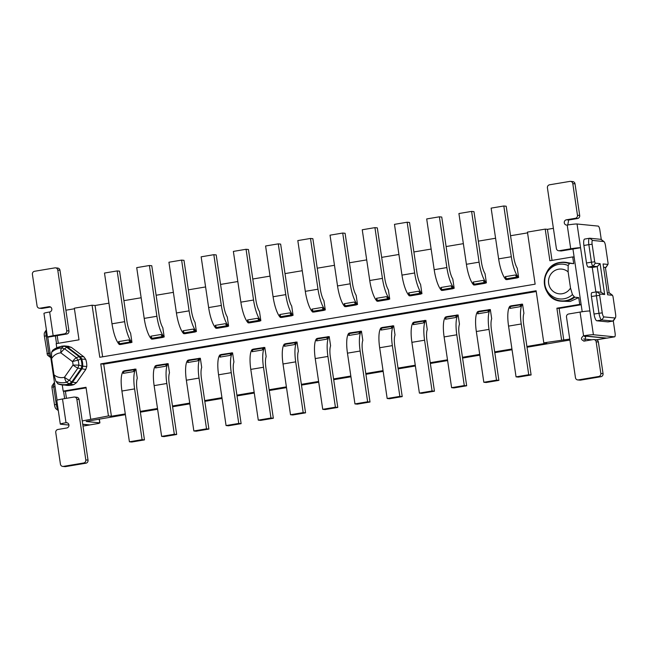 <?xml version="1.0" encoding="UTF-8"?>
<svg xmlns="http://www.w3.org/2000/svg" width="648" height="648" viewBox="0 0 648 648"><rect width="100%" height="100%" fill="white"/><g stroke="black" fill="none" stroke-linecap="round" stroke-linejoin="round"><path stroke-width="0.97" d="M74.577 397.046L76.796 397.264A2.673 2.568 95.6 0 1 79.072 399.5L76.845 399.281A2.673 2.568 -84.4 0 0 73.921 397.07L62.508 398.982L66.007 422.715A2.673 2.568 95.6 0 1 68.963 425.266A2.673 2.568 95.6 0 1 66.785 427.988L57.907 429.478A2.673 2.568 95.6 0 0 55.76 432.54L60.434 464.179A2.673 2.568 95.6 0 0 62.71 466.414L64.93 466.633A2.673 2.568 95.6 0 0 65.586 466.609L85.884 463.207A2.673 2.568 95.6 0 0 88.031 460.137L79.072 399.5M89.643 424.918L82.75 424.367M64.646 398.625L63.545 391.157M56.522 343.602L55.388 335.931L47.774 337.203L57.073 400.181M67.295 422.844L66.007 422.715A8.019 0.567 171.6 0 0 60.305 424.108L56.797 400.375A8.019 0.567 -8.4 0 1 62.508 398.982M76.845 399.281L85.803 459.918A2.673 2.568 95.6 0 1 83.657 462.98L63.358 466.39A2.673 2.568 95.6 0 1 62.71 466.414M47.458 337.098L43.951 313.373A8.019 0.567 -8.4 0 1 49.653 311.98A2.673 2.568 -84.4 0 0 49.532 306.682A2.673 2.568 -84.4 0 0 48.875 306.707L39.998 308.197A2.673 2.568 -84.4 0 1 37.074 305.986L32.4 274.347A2.673 2.568 -84.4 0 1 34.547 271.285L54.845 267.875A2.673 2.568 -84.4 0 1 57.769 270.086L66.728 330.731A2.673 2.568 -84.4 0 1 64.581 333.793L53.16 335.704A8.019 0.567 171.6 0 0 47.458 337.098A8.019 0.567 171.6 0 0 47.774 337.203M39.35 308.221L41.569 308.44A2.673 2.568 -84.4 0 0 42.225 308.416L50.552 307.014M55.388 335.931L66.801 334.012A2.673 2.568 -84.4 0 0 68.947 330.95L59.997 270.305A2.673 2.568 -84.4 0 0 57.721 268.07L55.493 267.851M60.305 424.108A8.019 0.567 171.6 0 0 60.62 424.213L68.947 425.039M82.725 424.229L89.732 424.926A5.346 1.442 80.5 0 0 89.837 424.918A5.346 1.442 80.5 0 0 89.942 424.885M62.265 384.944L63.18 391.125L65.407 391.343L66.436 398.326M58.142 383.956L57.583 383.543A19.246 18.484 95.6 0 0 66.809 384.45A19.246 18.484 95.6 0 0 69.215 383.875A5.346 1.377 72.6 0 0 69.806 384.232A19.57 18.792 95.6 0 1 67.368 384.815A19.57 18.792 95.6 0 1 62.589 384.977A19.57 18.792 95.6 0 1 58.142 383.956L55.898 381.34L53.97 374.787A12.425 11.931 -84.4 0 0 63.463 377.484A12.425 11.931 -84.4 0 0 64.468 377.266A5.346 0.753 35 0 0 69.336 380.303L71.742 382.004L69.215 383.875L66.582 382.231L69.336 380.303L77.882 368.113A5.346 0.753 35 0 1 73.013 365.075A11.826 11.356 -84.4 0 0 72.511 361.633A5.346 1.288 -52.9 0 1 76.334 357.664L78.092 360.207A5.346 0.583 163.4 0 0 72.511 361.633L60.855 352.836A5.346 1.288 -52.9 0 1 64.687 348.859L61.511 347.927L63.65 346.218A5.346 1.482 -91.6 0 1 64.103 345.943A5.346 1.482 -91.6 0 1 64.152 345.943A5.346 5.135 95.6 0 1 67.287 346.955L63.65 346.218A19.246 18.484 95.6 0 0 61.204 346.461A19.246 18.484 95.6 0 0 52.674 350.341L53.128 350.025M51.581 358.636A12.425 11.931 -84.4 0 1 59.843 352.958A12.425 11.931 -84.4 0 1 60.855 352.836A5.346 1.466 85.5 0 1 61.511 347.927A17.447 16.751 95.6 0 0 60.094 348.098A17.447 16.751 -84.4 0 0 51.605 352.269L51.581 358.636L53.97 374.787M51.605 352.269L52.674 350.341M560.447 262.432A19.57 18.792 95.6 0 1 565.226 262.27L573.715 263.687L572.719 256.924L549.885 260.755L545.211 229.117L527.448 232.097L535.143 284.172L99.784 357.283L92.089 305.208L74.334 308.189L79.007 339.827L56.173 343.667L56.765 347.684M57.178 335.624L58.312 343.302M47.231 335.591L46.17 335.769A6.683 1.806 -99.5 0 1 46.389 329.848L44.55 332.635A4.01 1.085 80.5 0 0 44.38 336.272L47.531 355.153M44.38 336.272L46.17 335.769L48.762 353.306A4.01 1.085 -99.5 0 0 50.212 357.259A4.01 1.085 -99.5 0 0 50.455 357.364L50.755 357.396M58.288 410.459A6.683 1.806 -99.5 0 1 56.295 404.32L53.703 386.783A4.01 1.085 -99.5 0 1 53.881 383.154A4.01 1.085 -99.5 0 1 54.157 382.944A4.01 1.085 -99.5 0 1 54.23 382.944M569.754 339.074L543.802 342.833L546.766 343.132L526.905 346.461M511.936 348.98L494.683 351.872M479.714 354.391L462.461 357.283M447.493 359.802L430.24 362.694M415.271 365.213L398.018 368.105M383.049 370.624L365.796 373.515M350.835 376.034L333.582 378.926M318.614 381.445L301.361 384.337M286.392 386.856L269.139 389.748M254.17 392.267L236.917 395.159M221.948 397.678L204.695 400.569M189.726 403.088L172.473 405.98M157.505 408.499L140.252 411.391M125.291 413.91L111.416 416.235L108.443 415.943L82.239 420.941M98.731 423.411L99.743 422.869L86.16 421.484M86.289 421.386L125.404 414.68M140.373 412.169L157.626 409.269M172.587 406.758L189.84 403.858M204.809 401.347L222.061 398.447M237.03 395.936L254.283 393.036M269.252 390.525L286.505 387.626M301.474 385.115L318.727 382.215M333.696 379.704L350.949 376.804M365.909 374.293L383.162 371.393M398.131 368.882L415.384 365.982M430.353 363.471L447.606 360.572M462.575 358.061L479.828 355.161M494.797 352.65L512.05 349.75M527.018 347.239L569.892 340.038M583.637 338.993L591.899 339.803M596.217 339.795L597.707 339.617M606.593 338.078A5.346 1.442 -99.5 0 1 606.382 338.175A5.346 1.442 -99.5 0 1 606.277 338.183L586.618 336.239L584.585 336.579M86.095 387.869L65.407 391.343M63.18 391.125L86.014 387.285L90.688 418.924M68.194 346.348L71.329 347.352L83.908 356.854L85.706 359.34A18.97 18.217 -84.4 0 1 86.767 366.525L85.771 369.473L76.537 382.644L73.848 384.629A19.57 18.792 -84.4 0 1 71.41 385.212A19.57 18.792 -84.4 0 1 66.631 385.382L58.004 383.924M108.443 415.943L100.756 363.876L536.115 290.766L543.802 342.833M561.565 339.852L556.891 308.213L579.725 304.382L578.721 297.618L574.687 297.213A19.57 18.792 95.6 0 1 566.15 301.053A19.57 18.792 95.6 0 1 561.37 301.215L570.191 301.458L578.721 297.618M65.885 310.206L74.415 308.772M92.089 305.208L95.062 305.5L108.937 303.175M123.906 300.656L141.159 297.764M156.127 295.245L173.381 292.353M188.341 289.834L205.594 286.942M220.563 284.423L237.816 281.532M252.785 279.013L270.038 276.121M285.007 273.602L302.26 270.71M317.228 268.191L334.481 265.299M349.45 262.78L366.703 259.889M381.664 257.369L398.917 254.478M413.886 251.959L431.139 249.067M446.108 246.548L463.361 243.656M478.329 241.137L495.582 238.245M510.551 235.726L527.561 232.875M545.211 229.117L547.439 229.335L553.4 228.339M52.083 386.006L51.913 387.285L55.064 386.556M58.312 410.597L55.947 408.775A4.01 1.085 80.5 0 1 54.497 404.822L51.913 387.285M536.228 291.535L103.721 364.168L111.416 416.235M123.809 371.085L123.217 371.183C121.014 374.285 120.577 380.903 121.913 391.036L129.406 441.79L131.779 442.025L144.464 439.895L137.044 389.667A13.357 3.605 -99.5 0 1 136.574 383.154A13.357 3.605 -99.5 0 1 137.271 378.294L135.902 369.052L134.816 369.797A1.337 1.215 -151.2 0 0 134.12 369.733L123.971 371.434L123.29 373.345L123.371 371.717A1.337 1.215 28.8 0 1 123.971 371.434A17.115 4.625 80.5 0 1 124.457 370.761L123.363 371.717M124.457 370.761L135.311 369.149M523.916 313.365L522.547 304.123L521.462 304.868A1.337 1.215 -151.2 0 0 520.765 304.803L510.616 306.504L509.935 308.416L510.017 306.788A1.337 1.215 28.8 0 1 510.616 306.504A17.115 4.625 80.5 0 1 511.102 305.832L509.863 306.253A21.376 5.767 80.5 0 0 508.559 326.106L516.051 376.861L518.424 377.096L531.109 374.965L523.697 324.737A13.357 3.605 -99.5 0 1 523.22 318.225A13.357 3.605 -99.5 0 1 523.916 313.365M511.102 305.832L521.956 304.22M491.694 318.776L490.325 309.533L489.24 310.279A1.337 1.215 -151.2 0 0 488.543 310.214L478.394 311.915L477.714 313.826L477.795 312.198A1.337 1.215 28.8 0 1 478.394 311.915A17.115 4.625 80.5 0 1 478.88 311.243L477.641 311.664A21.376 5.767 80.5 0 0 476.337 331.517L483.829 382.271L486.203 382.506L498.887 380.376L491.476 330.148A13.357 3.605 -99.5 0 1 490.998 323.636A13.357 3.605 -99.5 0 1 491.694 318.776M478.88 311.243L489.734 309.631M459.473 324.186L458.112 314.944L457.018 315.689A1.337 1.215 -151.2 0 0 456.322 315.625L446.172 317.326L445.492 319.237L445.573 317.609A1.337 1.215 28.8 0 1 446.172 317.326A17.115 4.625 80.5 0 1 446.658 316.653L445.427 317.075A21.376 5.767 80.5 0 0 444.115 336.928L451.607 387.682L453.981 387.917L466.665 385.787L459.254 335.559A13.357 3.605 -99.5 0 1 458.776 329.046A13.357 3.605 -99.5 0 1 459.473 324.186M446.658 316.653L457.52 315.041M427.251 329.597L425.89 320.355L424.796 321.1A1.337 1.215 -151.2 0 0 424.1 321.035L413.959 322.736L413.27 324.648L413.351 323.02A1.337 1.215 28.8 0 1 413.959 322.736A17.115 4.625 80.5 0 1 414.437 322.064L413.205 322.485A21.376 5.767 80.5 0 0 411.893 342.338L419.394 393.093L421.767 393.328L434.452 391.198L427.032 340.97A13.357 3.605 -99.5 0 1 426.554 334.457A13.357 3.605 -99.5 0 1 427.251 329.597M414.437 322.064L425.299 320.452M395.029 335.008L393.668 325.766L392.575 326.511A1.337 1.215 -151.2 0 0 391.886 326.446L381.737 328.147L381.048 330.059L381.129 328.431A1.337 1.215 28.8 0 1 381.737 328.147A17.115 4.625 80.5 0 1 382.223 327.475L380.984 327.896A21.376 5.767 80.5 0 0 379.671 347.749L387.172 398.504L389.545 398.739L402.23 396.608L394.81 346.38A13.357 3.605 -99.5 0 1 394.332 339.868A13.357 3.605 -99.5 0 1 395.029 335.008M382.223 327.475L393.077 325.863M362.815 340.419L361.446 331.177L360.361 331.922A1.337 1.215 -151.2 0 0 359.664 331.857L349.515 333.558L348.827 335.47L348.908 333.841A1.337 1.215 28.8 0 1 349.515 333.558A17.115 4.625 80.5 0 1 350.001 332.886L348.762 333.307A21.376 5.767 80.5 0 0 347.458 353.16L354.95 403.915L357.323 404.149L370.008 402.019L362.588 351.791A13.357 3.605 -99.5 0 1 362.111 345.279A13.357 3.605 -99.5 0 1 362.815 340.419M350.001 332.886L360.855 331.274M330.593 345.829L329.225 336.587L328.139 337.333A1.337 1.215 -151.2 0 0 327.442 337.268L317.293 338.969L316.613 340.88L316.694 339.252A1.337 1.215 28.8 0 1 317.293 338.969A17.115 4.625 80.5 0 1 317.779 338.296L316.54 338.718A21.376 5.767 80.5 0 0 315.236 358.571L322.728 409.325L325.102 409.56L337.786 407.43L330.367 357.202A13.357 3.605 -99.5 0 1 329.897 350.69A13.357 3.605 -99.5 0 1 330.593 345.829M317.779 338.296L328.633 336.685M298.372 351.24L297.003 341.998L295.917 342.743A1.337 1.215 -151.2 0 0 295.221 342.679L285.071 344.38L284.391 346.291L284.472 344.663A1.337 1.215 28.8 0 1 285.071 344.38A17.115 4.625 80.5 0 1 285.557 343.707L284.318 344.129A21.376 5.767 80.5 0 0 283.014 363.982L290.507 414.736L292.88 414.971L305.564 412.841L298.153 362.613A13.357 3.605 -99.5 0 1 297.675 356.1A13.357 3.605 -99.5 0 1 298.372 351.24M285.557 343.707L296.411 342.095M266.15 356.651L264.789 347.409L263.696 348.154A1.337 1.215 -151.2 0 0 262.999 348.089L252.85 349.79L252.169 351.702L252.25 350.074A1.337 1.215 28.8 0 1 252.85 349.79A17.115 4.625 80.5 0 1 253.336 349.118L252.096 349.539A21.376 5.767 80.5 0 0 250.792 369.392L258.285 420.147L260.658 420.382L273.343 418.252L265.931 368.024A13.357 3.605 -99.5 0 1 265.453 361.511A13.357 3.605 -99.5 0 1 266.15 356.651M253.336 349.118L264.19 347.506M233.928 362.062L232.567 352.82L231.474 353.565A1.337 1.215 -151.2 0 0 230.777 353.5L220.636 355.201L219.947 357.113L220.028 355.485A1.337 1.215 28.8 0 1 220.636 355.201A17.115 4.625 80.5 0 1 221.114 354.529L219.883 354.95A21.376 5.767 80.5 0 0 218.57 374.803L226.063 425.558L228.436 425.793L241.129 423.662L233.709 373.434A13.357 3.605 -99.5 0 1 233.231 366.922A13.357 3.605 -99.5 0 1 233.928 362.062M221.114 354.529L231.976 352.917M201.706 367.473L200.345 358.231L199.252 358.976A1.337 1.215 -151.2 0 0 198.563 358.911L188.414 360.612L187.726 362.524L187.807 360.896A1.337 1.215 28.8 0 1 188.414 360.612A17.115 4.625 80.5 0 1 188.9 359.94L187.661 360.361A21.376 5.767 80.5 0 0 186.349 380.214L193.849 430.969L196.223 431.204L208.907 429.073L201.488 378.845A13.357 3.605 -99.5 0 1 201.01 372.333A13.357 3.605 -99.5 0 1 201.706 367.473M188.9 359.94L199.754 358.328M169.484 372.884L168.124 363.641L167.038 364.387A1.337 1.215 -151.2 0 0 166.342 364.322L156.192 366.023L155.504 367.934L155.585 366.306A1.337 1.215 28.8 0 1 156.192 366.023A17.115 4.625 80.5 0 1 156.678 365.351L155.439 365.772A21.376 5.767 80.5 0 0 154.127 385.625L161.627 436.379L164.001 436.614L176.685 434.484L169.266 384.256A13.357 3.605 -99.5 0 1 168.788 377.744A13.357 3.605 -99.5 0 1 169.484 372.884M156.678 365.351L167.532 363.739M100.756 363.876L103.721 364.168M574.136 257.062L572.719 256.924M561.37 301.215C539.889 300.453 538.885 264.708 560.342 262.432L565.226 262.27A19.57 18.792 95.6 0 1 569.673 263.282L573.715 263.687M569.673 263.282L568.15 265.534L568.126 271.893L570.515 288.044L572.443 294.597L574.687 297.213M579.725 304.382L581.143 304.519M563.784 340.07L559.119 308.432L581.175 304.73M556.891 308.213L559.119 308.432M95.062 305.5L102.635 356.805M552.023 260.399L547.439 229.335M55.898 381.34A17.447 16.751 95.6 0 0 65.173 382.531A17.447 16.751 95.6 0 0 66.582 382.231A5.346 1.409 -104.6 0 1 64.468 377.266L73.013 365.075L78.813 365.116L77.882 368.113L85.771 369.473M130.596 333.137L131.965 342.379L130.669 341.731A1.337 1.142 142.8 0 1 130.021 342.006L119.88 343.707L118.6 341.609L119.224 343.651A1.337 1.142 -37.2 0 0 119.88 343.707A17.115 4.625 -99.5 0 0 120.577 344.509L119.281 344.509C116.081 340.88 113.651 333.979 111.983 323.806L104.49 273.051L117.175 270.921L119.548 271.156L126.959 321.384A13.357 3.605 -99.5 0 0 128.426 327.993A13.357 3.605 -99.5 0 0 130.596 333.137M120.577 344.509L131.374 342.476M507.222 279.58L517.371 277.871L518.019 277.546L517.315 276.801A1.337 1.142 142.8 0 1 516.675 277.077L506.525 278.778L505.246 276.68L505.869 278.721A1.337 1.142 -37.2 0 0 506.525 278.778A17.115 4.625 -99.5 0 0 507.222 279.58L505.926 279.58A21.376 5.767 -99.5 0 1 498.628 258.876L491.135 208.121L503.82 205.991L506.193 206.226L513.613 256.454A13.357 3.605 -99.5 0 0 515.071 263.064A13.357 3.605 -99.5 0 0 517.25 268.207L518.611 277.449L518.019 277.546M475.008 284.99L485.15 283.281L485.798 282.957L485.093 282.212A1.337 1.142 142.8 0 1 484.453 282.488L474.304 284.189L473.024 282.091L473.648 284.132A1.337 1.142 -37.2 0 0 474.304 284.189A17.115 4.625 -99.5 0 0 475.008 284.99L473.704 284.99A21.376 5.767 -99.5 0 1 466.406 264.287L458.914 213.532L471.598 211.402L473.971 211.637L481.391 261.865A13.357 3.605 -99.5 0 0 482.849 268.475A13.357 3.605 -99.5 0 0 485.028 273.618L486.389 282.86L485.798 282.957M442.786 290.401L452.936 288.692L453.576 288.368L452.871 287.623A1.337 1.142 142.8 0 1 452.231 287.898L442.082 289.599L440.802 287.501L441.426 289.543A1.337 1.142 -37.2 0 0 442.082 289.599A17.115 4.625 -99.5 0 0 442.786 290.401L441.482 290.401A21.376 5.767 -99.5 0 1 434.184 269.698L426.692 218.943L439.376 216.813L441.75 217.048L449.169 267.276A13.357 3.605 -99.5 0 0 450.627 273.885A13.357 3.605 -99.5 0 0 452.806 279.029L454.167 288.271L453.576 288.368M410.565 295.812L420.714 294.103L421.354 293.779L420.657 293.034A1.337 1.142 142.8 0 1 420.009 293.309L409.86 295.01L408.588 292.912L409.204 294.953A1.337 1.142 -37.2 0 0 409.86 295.01A17.115 4.625 -99.5 0 0 410.565 295.812L409.261 295.812A21.376 5.767 -99.5 0 1 401.971 275.108L394.47 224.354L407.155 222.224L409.528 222.458L416.948 272.687A13.357 3.605 -99.5 0 0 418.414 279.296A13.357 3.605 -99.5 0 0 420.584 284.44L421.945 293.682L421.354 293.779M378.343 301.223L388.492 299.514L389.14 299.19L388.436 298.445A1.337 1.142 142.8 0 1 387.788 298.72L377.638 300.421L376.367 298.323L376.99 300.364A1.337 1.142 -37.2 0 0 377.638 300.421A17.115 4.625 -99.5 0 0 378.343 301.223L377.047 301.223A21.376 5.767 -99.5 0 1 369.749 280.519L362.248 229.765L374.933 227.634L377.314 227.869L384.726 278.097A13.357 3.605 -99.5 0 0 386.192 284.707A13.357 3.605 -99.5 0 0 388.363 289.85L389.731 299.093L389.14 299.19M346.121 306.634L356.27 304.925L356.918 304.601L356.214 303.855A1.337 1.142 142.8 0 1 355.566 304.131L345.416 305.832L344.145 303.734L344.768 305.775A1.337 1.142 -37.2 0 0 345.416 305.832A17.115 4.625 -99.5 0 0 346.121 306.634L344.825 306.634A21.376 5.767 -99.5 0 1 337.527 285.93L330.035 235.175L342.719 233.045L345.092 233.28L352.504 283.508A13.357 3.605 -99.5 0 0 353.97 290.118A13.357 3.605 -99.5 0 0 356.141 295.261L357.51 304.503L356.918 304.601M313.899 312.044L324.049 310.335L324.697 310.011L323.992 309.266A1.337 1.142 142.8 0 1 323.352 309.541L313.203 311.243L311.923 309.145L312.547 311.186A1.337 1.142 -37.2 0 0 313.203 311.243A17.115 4.625 -99.5 0 0 313.899 312.044L312.603 312.044A21.376 5.767 -99.5 0 1 305.305 291.341L297.813 240.586L310.497 238.456L312.871 238.691L320.29 288.919A13.357 3.605 -99.5 0 0 321.748 295.529A13.357 3.605 -99.5 0 0 323.919 300.672L325.288 309.914L324.697 310.011M281.678 317.455L291.827 315.746L292.475 315.422L291.77 314.677A1.337 1.142 142.8 0 1 291.13 314.952L280.981 316.653L279.701 314.555L280.325 316.597A1.337 1.142 -37.2 0 0 280.981 316.653A17.115 4.625 -99.5 0 0 281.678 317.455L280.382 317.455A21.376 5.767 -99.5 0 1 273.083 296.752L265.591 245.997L278.276 243.867L280.649 244.102L288.068 294.33A13.357 3.605 -99.5 0 0 289.526 300.939A13.357 3.605 -99.5 0 0 291.705 306.083L293.066 315.325L292.475 315.422M249.464 322.866L259.613 321.157L260.253 320.833L259.548 320.088A1.337 1.142 142.8 0 1 258.908 320.363L248.759 322.064L247.479 319.966L248.103 322.007A1.337 1.142 -37.2 0 0 248.759 322.064A17.115 4.625 -99.5 0 0 249.464 322.866L248.16 322.866A21.376 5.767 -99.5 0 1 240.862 302.162L233.369 251.408L246.054 249.278L248.427 249.512L255.847 299.741A13.357 3.605 -99.5 0 0 257.305 306.35A13.357 3.605 -99.5 0 0 259.484 311.494L260.844 320.736L260.253 320.833M217.242 328.277L227.391 326.568L228.031 326.244L227.335 325.499A1.337 1.142 142.8 0 1 226.687 325.774L216.537 327.475L215.266 325.377L215.881 327.418A1.337 1.142 -37.2 0 0 216.537 327.475A17.115 4.625 -99.5 0 0 217.242 328.277L215.938 328.277A21.376 5.767 -99.5 0 1 208.64 307.573L201.147 256.819L213.832 254.688L216.205 254.923L223.625 305.151A13.357 3.605 -99.5 0 0 225.083 311.761A13.357 3.605 -99.5 0 0 227.262 316.904L228.623 326.147L228.031 326.244M185.02 333.688L195.169 331.979L195.818 331.654L195.113 330.909A1.337 1.142 142.8 0 1 194.465 331.185L184.316 332.886L183.044 330.788L183.668 332.829A1.337 1.142 -37.2 0 0 184.316 332.886A17.115 4.625 -99.5 0 0 185.02 333.688L183.716 333.688A21.376 5.767 -99.5 0 1 176.426 312.984L168.926 262.229L181.61 260.099L183.983 260.334L191.403 310.562A13.357 3.605 -99.5 0 0 192.869 317.172A13.357 3.605 -99.5 0 0 195.04 322.315L196.409 331.557L195.818 331.654M152.798 339.098L162.948 337.389L163.596 337.065L162.891 336.32A1.337 1.142 142.8 0 1 162.243 336.596L152.094 338.296L150.822 336.199L151.446 338.24A1.337 1.142 -37.2 0 0 152.094 338.296A17.115 4.625 -99.5 0 0 152.798 339.098L151.502 339.098A21.376 5.767 -99.5 0 1 144.204 318.395L136.712 267.64L149.396 265.51L151.77 265.745L159.181 315.973A13.357 3.605 -99.5 0 0 160.647 322.583A13.357 3.605 -99.5 0 0 162.818 327.726L164.187 336.968L163.596 337.065M123.29 373.345L133.431 371.636L134.816 369.797M129.406 441.79L142.09 439.66L134.598 388.905A21.376 5.767 -99.5 0 1 135.902 369.052M142.09 439.66L144.464 439.895M516.051 376.861L528.736 374.73L521.243 323.976A21.376 5.767 -99.5 0 1 522.547 304.123M528.736 374.73L531.109 374.965M509.935 308.416L520.077 306.707L521.462 304.868M510.454 306.156L510.017 306.788M483.829 382.271L496.514 380.141L489.021 329.387A21.376 5.767 -99.5 0 1 490.325 309.533M496.514 380.141L498.887 380.376M477.714 313.826L487.863 312.117L489.24 310.279M478.232 311.567L477.795 312.198M451.607 387.682L464.292 385.552L456.8 334.797A21.376 5.767 -99.5 0 1 458.112 314.944M464.292 385.552L466.665 385.787M445.492 319.237L455.641 317.528L457.018 315.689M446.018 316.977L445.573 317.609M419.394 393.093L432.078 390.963L424.578 340.208A21.376 5.767 -99.5 0 1 425.89 320.355M432.078 390.963L434.452 391.198M413.27 324.648L423.419 322.939L424.796 321.1M413.797 322.388L413.351 323.02M387.172 398.504L399.856 396.374L392.356 345.619A21.376 5.767 -99.5 0 1 393.668 325.766M399.856 396.374L402.23 396.608M381.048 330.059L391.198 328.35L392.575 326.511M381.575 327.799L381.129 328.431M354.95 403.915L367.635 401.784L360.142 351.03A21.376 5.767 -99.5 0 1 361.446 331.177M367.635 401.784L370.008 402.019M348.827 335.47L358.976 333.761L360.361 331.922M349.353 333.21L348.908 333.841M322.728 409.325L335.413 407.195L327.92 356.441A21.376 5.767 -99.5 0 1 329.225 336.587M335.413 407.195L337.786 407.43M316.613 340.88L326.754 339.171L328.139 337.333M317.131 338.621L316.694 339.252M290.507 414.736L303.191 412.606L295.699 361.851A21.376 5.767 -99.5 0 1 297.003 341.998M303.191 412.606L305.564 412.841M284.391 346.291L294.54 344.582L295.917 342.743M284.909 344.031L284.472 344.663M258.285 420.147L270.969 418.017L263.477 367.262A21.376 5.767 -99.5 0 1 264.789 347.409M270.969 418.017L273.343 418.252M252.169 351.702L262.319 349.993L263.696 348.154M252.696 349.442L252.25 350.074M226.063 425.558L238.756 423.428L231.255 372.673A21.376 5.767 -99.5 0 1 232.567 352.82M238.756 423.428L241.129 423.662M219.947 357.113L230.097 355.404L231.474 353.565M220.474 354.853L220.028 355.485M193.849 430.969L206.534 428.838L199.033 378.084A21.376 5.767 -99.5 0 1 200.345 358.231M206.534 428.838L208.907 429.073M187.726 362.524L197.875 360.815L199.252 358.976M188.252 360.264L187.807 360.896M161.627 436.379L174.312 434.249L166.82 383.495A21.376 5.767 -99.5 0 1 168.124 363.641M174.312 434.249L176.685 434.484M155.504 367.934L165.653 366.225L167.038 364.387M156.03 365.675L155.585 366.306M71.329 347.352L67.287 346.955L79.866 356.457A5.346 1.288 127.1 0 0 79.178 356.667L80.862 359L85.706 359.34M83.908 356.854L79.866 356.457A5.346 5.135 95.6 0 1 81.664 358.943A18.97 18.217 95.6 0 1 82.725 366.128A5.346 5.135 95.6 0 1 81.729 369.077L72.503 382.247A5.346 0.753 -145 0 1 71.742 382.004L80.976 368.842L81.907 366.063L78.813 365.116A16.848 16.176 -84.4 0 0 78.627 362.629A16.848 16.176 -84.4 0 0 78.092 360.207L80.862 359A18.646 17.909 95.6 0 1 81.713 362.483A18.646 17.909 95.6 0 1 81.907 366.063L86.767 366.525M117.175 270.921L124.667 321.675L111.983 323.806M131.965 342.379A21.376 5.767 -99.5 0 1 124.667 321.675M119.872 344.412L119.224 343.651M130.726 342.8A17.115 4.625 -99.5 0 1 130.021 342.006L128.75 339.908L118.6 341.609M128.75 339.908L130.669 341.731M506.517 279.482L505.869 278.721M517.315 276.801L515.395 274.979L505.246 276.68M518.611 277.449A21.376 5.767 -99.5 0 1 511.313 256.746L498.628 258.876M503.82 205.991L511.313 256.746M474.296 284.893L473.648 284.132M485.093 282.212L483.173 280.39L473.024 282.091M486.389 282.86A21.376 5.767 -99.5 0 1 479.091 262.156L466.406 264.287M471.598 211.402L479.091 262.156M442.074 290.304L441.426 289.543M452.871 287.623L450.951 285.8L440.802 287.501M454.167 288.271A21.376 5.767 -99.5 0 1 446.869 267.567L434.184 269.698M439.376 216.813L446.869 267.567M409.852 295.715L409.204 294.953M420.657 293.034L418.73 291.211L408.588 292.912M421.945 293.682A21.376 5.767 -99.5 0 1 414.655 272.978L401.971 275.108M407.155 222.224L414.655 272.978M377.638 301.126L376.99 300.364M388.436 298.445L386.516 296.622L376.367 298.323M389.731 299.093A21.376 5.767 -99.5 0 1 382.433 278.389L369.749 280.519M374.933 227.634L382.433 278.389M345.416 306.536L344.768 305.775M356.214 303.855L354.294 302.033L344.145 303.734M357.51 304.503A21.376 5.767 -99.5 0 1 350.212 283.8L337.527 285.93M342.719 233.045L350.212 283.8M313.195 311.947L312.547 311.186M323.992 309.266L322.072 307.444L311.923 309.145M325.288 309.914A21.376 5.767 -99.5 0 1 317.99 289.211L305.305 291.341M310.497 238.456L317.99 289.211M280.973 317.358L280.325 316.597M291.77 314.677L289.85 312.854L279.701 314.555M293.066 315.325A21.376 5.767 -99.5 0 1 285.768 294.621L273.083 296.752M278.276 243.867L285.768 294.621M248.751 322.769L248.103 322.007M259.548 320.088L257.629 318.265L247.479 319.966M260.844 320.736A21.376 5.767 -99.5 0 1 253.546 300.032L240.862 302.162M246.054 249.278L253.546 300.032M216.529 328.18L215.881 327.418M227.335 325.499L225.407 323.676L215.266 325.377M228.623 326.147A21.376 5.767 -99.5 0 1 221.333 305.443L208.64 307.573M213.832 254.688L221.333 305.443M184.316 333.59L183.659 332.829M195.113 330.909L193.193 329.087L183.044 330.788M196.409 331.557A21.376 5.767 -99.5 0 1 189.111 310.854L176.426 312.984M181.61 260.099L189.111 310.854M152.094 339.001L151.446 338.24M162.891 336.32L160.971 334.498L150.822 336.199M164.187 336.968A21.376 5.767 -99.5 0 1 156.889 316.264L144.204 318.395M149.396 265.51L156.889 316.264M607.087 338.086A4.01 1.085 -99.5 0 1 607.014 338.11A4.01 1.085 -99.5 0 1 606.933 338.11L583.565 335.802C580.551 338.11 580.811 339.868 584.342 341.075L593.228 339.584A2.673 2.568 -84.4 0 1 596.152 341.796L600.826 373.434A2.673 2.568 -84.4 0 1 598.679 376.496L578.38 379.906A2.673 2.568 -84.4 0 1 575.456 377.695L566.498 317.05A2.673 2.568 -84.4 0 1 568.644 313.988L580.065 312.069A8.019 0.567 -8.4 0 1 589.899 311.016L580.559 247.739L572.945 249.018L582.204 311.737M608.237 321.854A6.683 1.806 80.5 0 1 608.108 321.886A6.683 1.806 80.5 0 1 607.978 321.894L612.927 321.06L601.798 319.966A6.683 1.806 -99.5 0 1 598.971 313.187L596.379 295.658A4.01 1.085 -99.5 0 1 596.832 291.811A4.01 1.085 -99.5 0 1 596.905 291.811L600.988 292.216L604.657 294.5L600.105 263.647L595.277 263.177L594.71 261.816L592.126 244.288A4.01 1.085 -99.5 0 1 592.653 240.44L603.782 241.542L600.858 239.331A6.683 1.806 -99.5 0 1 601.263 239.517L599.886 230.161A4.01 1.085 80.5 0 0 598.193 226.095L577.052 224.006A8.019 0.567 -8.4 0 0 567.219 225.067A2.673 2.568 95.6 0 1 564.262 222.515A2.673 2.568 95.6 0 1 566.433 219.794L575.319 218.303L577.538 218.522L568.66 220.012L567.77 224.978M605.41 267.551L609.169 293.026M613.3 320.954L615.074 332.991A4.01 1.085 -99.5 0 1 614.628 336.83A4.01 1.085 -99.5 0 1 614.547 336.83L606.933 338.11M580.065 312.069L583.565 335.802A8.019 0.567 171.6 0 1 593.406 334.741L614.547 336.83M584.901 340.986L585.792 336.02M577.724 379.931L579.952 380.149A2.673 2.568 -84.4 0 0 580.608 380.125L600.899 376.715A2.673 2.568 -84.4 0 0 603.053 373.653L598.379 342.014A2.673 2.568 -84.4 0 0 596.103 339.779L593.876 339.56M577.052 224.006L580.559 247.739A8.019 0.567 171.6 0 0 570.718 248.791L559.305 250.711L561.524 250.93L572.945 249.018M561.524 250.93A2.673 2.568 95.6 0 1 560.876 250.954L558.649 250.736A2.673 2.568 -84.4 0 0 559.305 250.711M558.649 250.736A2.673 2.568 -84.4 0 1 556.373 248.5L547.422 187.863A2.673 2.568 95.6 0 1 549.569 184.793L569.867 181.391A2.673 2.568 95.6 0 1 570.515 181.367L572.743 181.586A2.673 2.568 95.6 0 1 575.019 183.821L579.693 215.46A2.673 2.568 95.6 0 1 577.538 218.522M595.885 291.973L592.264 267.47L588.182 267.065A4.01 1.085 80.5 0 1 586.489 262.999L583.897 245.471A6.683 1.806 80.5 0 1 584.65 239.063A6.683 1.806 80.5 0 1 584.78 239.063M607.978 321.894L596.849 320.792A6.683 1.806 80.5 0 1 594.022 314.021L591.43 296.484A4.01 1.085 80.5 0 1 591.883 292.645A4.01 1.085 80.5 0 1 591.964 292.645M583.694 341.099L584.342 341.075M570.515 181.367A2.673 2.568 95.6 0 1 572.792 183.603L577.465 215.241A2.673 2.568 95.6 0 1 575.319 218.303M600.988 292.216L597.213 266.636L592.264 267.47M600.105 263.647L597.213 266.636L593.131 266.239A4.01 1.085 -99.5 0 1 591.438 262.173L586.489 262.999M592.126 244.288L588.846 244.636L591.438 262.173L594.71 261.816M583.897 245.471L588.846 244.636A6.683 1.806 -99.5 0 1 589.591 238.237A6.683 1.806 -99.5 0 1 589.729 238.229L600.858 239.331M603.782 241.542A4.01 1.085 -99.5 0 1 604.025 241.647A4.01 1.085 -99.5 0 1 605.475 245.608L608.067 263.137L608.01 264.352L606.099 267.268A4.01 1.085 -99.5 0 1 605.823 267.478A4.01 1.085 -99.5 0 1 605.742 267.478L605.823 267.478M603.555 267.268L605.742 267.478L608.01 264.352M607.338 292.839L609.517 293.058A4.01 1.085 -99.5 0 1 609.768 293.171L612.53 295.302L613.008 296.622L615.6 314.159A4.01 1.085 -99.5 0 1 615.422 317.787A4.01 1.085 -99.5 0 1 615.074 317.998L603.944 316.904A4.01 1.085 -99.5 0 1 602.251 312.838L599.659 295.302L599.837 294.022L604.657 294.5M615.074 317.998L612.927 321.06A6.683 1.806 80.5 0 0 613.057 321.06A6.683 1.806 80.5 0 0 613.51 320.711L615.422 317.787M612.53 295.302L607.621 294.791L603.069 263.947L607.889 264.416M85.803 459.918L88.031 460.137M83.657 462.98L85.884 463.207M63.358 466.39L65.586 466.609M89.375 425.023L83.001 426.092L89.456 425.023M49.653 311.98L53.16 335.704M50.163 306.836L48.875 306.707M42.225 308.416L39.998 308.197M59.997 270.305L57.769 270.086M68.947 330.95L66.728 330.731M66.801 334.012L64.581 333.793M50.115 353.071L46.964 353.8M57.356 404.141L54.497 404.822M89.732 424.926L98.958 423.379M606.277 338.183L597.059 339.73M99.743 422.869L99.185 419.086M73.848 384.629L69.806 384.232A5.346 5.135 95.6 0 0 72.503 382.247L76.537 382.644M76.334 357.664L64.687 348.859L66.598 347.166L79.178 356.667L76.334 357.664M134.598 388.905L121.913 391.036M134.606 369.052A17.115 4.625 80.5 0 0 134.12 369.733L133.431 371.636M521.243 323.976L508.559 326.106M521.251 304.123A17.115 4.625 80.5 0 0 520.765 304.803L520.077 306.707M489.021 329.387L476.337 331.517M489.029 309.533A17.115 4.625 80.5 0 0 488.543 310.214L487.863 312.117M456.8 334.797L444.115 336.928M456.808 314.944A17.115 4.625 80.5 0 0 456.322 315.625L455.641 317.528M424.578 340.208L411.893 342.338M424.586 320.355A17.115 4.625 80.5 0 0 424.1 321.035L423.419 322.939M392.356 345.619L379.671 347.749M392.364 325.766A17.115 4.625 80.5 0 0 391.886 326.446L391.198 328.35M360.142 351.03L347.458 353.16M360.15 331.177A17.115 4.625 80.5 0 0 359.664 331.857L358.976 333.761M327.92 356.441L315.236 358.571M327.929 336.587A17.115 4.625 80.5 0 0 327.442 337.268L326.754 339.171M295.699 361.851L283.014 363.982M295.707 341.998A17.115 4.625 80.5 0 0 295.221 342.679L294.54 344.582M263.477 367.262L250.792 369.392M263.485 347.409A17.115 4.625 80.5 0 0 262.999 348.089L262.319 349.993M231.255 372.673L218.57 374.803M231.263 352.82A17.115 4.625 80.5 0 0 230.777 353.5L230.097 355.404M199.033 378.084L186.349 380.214M199.041 358.231A17.115 4.625 80.5 0 0 198.563 358.911L197.875 360.815M166.82 383.495L154.127 385.625M166.828 363.641A17.115 4.625 80.5 0 0 166.342 364.322L165.653 366.225M574.12 296.8A19.246 18.484 95.6 0 1 565.599 300.688A19.246 18.484 95.6 0 1 544.514 284.764A19.246 18.484 95.6 0 1 559.985 262.699A19.246 18.484 95.6 0 1 569.219 263.598M572.443 294.597A17.447 16.751 -84.4 0 1 563.963 298.777A17.447 16.751 95.6 0 1 544.846 284.342A17.447 16.751 95.6 0 1 558.876 264.344A17.447 16.751 95.6 0 1 568.15 265.534M568.126 271.893A12.425 11.931 -84.4 0 0 558.633 269.195A12.425 11.931 -84.4 0 0 548.645 283.443A12.425 11.931 -84.4 0 0 562.253 293.722A12.425 11.931 -84.4 0 0 570.515 288.044M517.371 277.871A17.115 4.625 -99.5 0 1 516.675 277.077L515.395 274.979M485.15 283.281A17.115 4.625 -99.5 0 1 484.453 282.488L483.173 280.39M452.936 288.692A17.115 4.625 -99.5 0 1 452.231 287.898L450.951 285.8M420.714 294.103A17.115 4.625 -99.5 0 1 420.009 293.309L418.73 291.211M388.492 299.514A17.115 4.625 -99.5 0 1 387.788 298.72L386.516 296.622M356.27 304.925A17.115 4.625 -99.5 0 1 355.566 304.131L354.294 302.033M324.049 310.335A17.115 4.625 -99.5 0 1 323.352 309.541L322.072 307.444M291.827 315.746A17.115 4.625 -99.5 0 1 291.13 314.952L289.85 312.854M259.613 321.157A17.115 4.625 -99.5 0 1 258.908 320.363L257.629 318.265M227.391 326.568A17.115 4.625 -99.5 0 1 226.687 325.774L225.407 323.676M195.169 331.979A17.115 4.625 -99.5 0 1 194.465 331.185L193.193 329.087M162.948 337.389A17.115 4.625 -99.5 0 1 162.243 336.596L160.971 334.498M593.406 334.741L589.899 311.016M598.379 342.014L596.152 341.796M603.053 373.653L600.826 373.434M600.899 376.715L598.679 376.496M580.608 380.125L578.38 379.906M572.792 183.603L575.019 183.821M577.465 215.241L579.693 215.46M566.433 219.794L568.66 220.012M570.718 248.791L567.219 225.067M595.277 263.177L593.131 266.239L588.182 267.065M603.944 316.904L601.798 319.966L596.849 320.792M602.251 312.838L594.022 314.021M599.659 295.302L591.43 296.484M592.653 240.44L589.729 238.229M612.449 295.269L609.517 293.058M599.837 294.022L596.905 291.811M68.818 346.364L64.776 345.967A5.346 5.346 0 0 0 64.103 345.943L61.56 346.194L52.82 350.147M98.869 423.403L89.837 424.918M47.45 355.12L50.212 357.259M51.97 386.078L53.881 383.154M99.897 422.917L99.33 419.062M606.382 338.175L597.359 339.69M614.628 336.83L607.014 338.11M589.591 238.237L584.65 239.063M608.108 321.886L613.057 321.06M596.832 291.811L591.883 292.645M604.025 241.647L601.263 239.517"/></g></svg>
